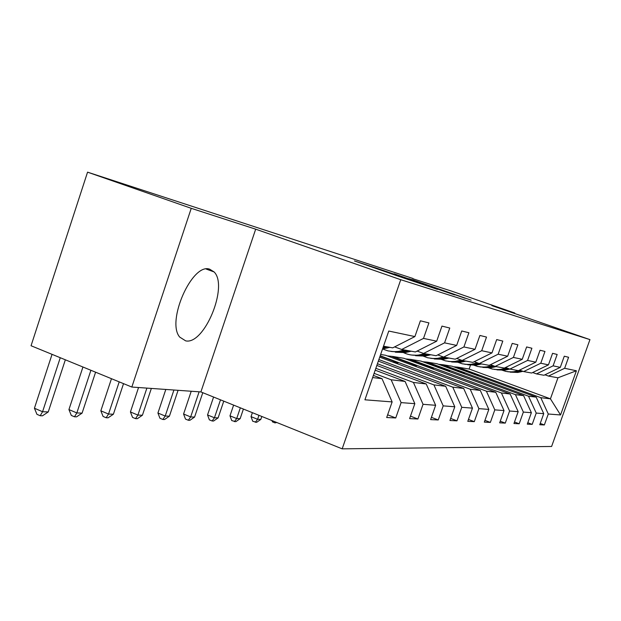 <?xml version="1.0" encoding="UTF-8"?>
<svg xmlns="http://www.w3.org/2000/svg" width="621" height="621" viewBox="0 0 621 621"><rect width="100%" height="100%" fill="white"/><g stroke="black" fill="none" stroke-linecap="round" stroke-linejoin="round"><path stroke-width="0.93" d="M471.122 300.153L411.568 279.458L471.122 300.153M185.687 340.875C204.387 345.066 228.644 286.071 214.105 271.944L209.681 269.188C192.184 262.497 166.032 321.499 179.725 337.102L185.687 340.875M398.698 276.322L437.386 289.378L374.999 267.682L354.444 260.96L398.69 276.345M255.681 229.18L191.245 208.322L87.561 172.157L31.05 345.742L131.838 387.046L200.894 391.929L342.179 448.843L400.755 279.714L255.681 229.18L200.894 391.929M514.599 313.496L514.77 313.023L491.925 305.633L589.95 339.617L400.755 279.714M514.77 313.023L451.009 290.923L412.934 278.759M87.561 172.157L413.027 278.511M454.246 294.711L394.164 273.822L454.246 294.711M454.58 294.905L375.03 267.628L454.58 294.905M342.179 448.843L551.603 446.476L589.95 339.617M387.644 414.812L395.748 417.956L401.104 402.61L414.836 403.673L409.612 418.608L417.902 419.004L423.048 404.31L435.639 405.288L430.617 419.602L438.24 419.959L443.192 405.87L454.789 406.771L449.946 420.51L456.978 420.844L461.752 407.306L472.465 408.137L467.792 421.348L474.297 421.659L478.9 408.634L488.828 409.41L484.318 422.125L490.357 422.412L494.805 409.868L504.019 410.582L499.664 422.847L505.277 423.111L509.585 411.017L518.17 411.676L513.955 423.522L519.187 423.77L523.356 412.08L531.374 412.701L527.291 424.151L532.189 424.384L536.226 413.074L543.732 413.656L539.765 424.741L544.353 424.95L548.273 414.013L560.553 414.96L576.404 370.776L557.961 377.793L548.506 376.085L544.935 374.797M395.748 417.956L386.689 417.529L392.13 401.919L364.923 399.808L388.762 331.04L414.898 336.574L420.386 320.801L428.917 322.904L423.506 338.398L436.687 341.185L441.958 326.11L449.767 328.028L444.574 342.854L456.66 345.416L461.729 330.977L468.902 332.74L463.903 346.953L475.026 349.305L479.909 335.449L486.515 337.071L481.71 350.718L491.979 352.899L496.684 339.578L502.8 341.084L498.158 354.203L507.668 356.221L512.216 343.397L517.883 344.795L513.404 357.432L522.238 359.303L526.631 346.945L531.902 348.241L527.571 360.436L535.799 362.175L540.053 350.244L544.966 351.455L540.767 363.231L548.452 364.861L552.574 353.326L557.169 354.459L553.101 365.839L560.289 367.368L564.279 356.206L568.588 357.269L564.644 368.284L576.404 370.776M375.193 370.186L405.086 381.441L391.137 379.773L374.098 373.337M394.63 346.891L401.671 349.483L415.364 351.96L436.687 341.185M391.137 379.773L401.104 402.61M405.086 381.441L414.836 403.673M423.506 338.398L401.671 349.483M376.838 365.443L426.231 383.972L413.431 382.443L375.845 368.307M417.11 351.082L423.561 353.45L436.121 355.724L456.66 345.416M413.431 382.443L423.048 404.31M426.231 383.972L435.639 405.288M444.574 342.854L423.561 353.45M378.336 361.127L445.692 386.301L433.908 384.888L377.428 363.735M437.727 354.917L443.65 357.091L455.216 359.186L475.026 349.305M433.908 384.888L443.192 405.87M445.692 386.301L454.789 406.771M463.903 346.953L443.65 357.091M379.703 357.176L463.662 388.451L452.771 387.147L378.872 359.567M456.699 358.449L462.164 360.444L472.853 362.377L491.979 352.899M452.771 387.147L461.752 407.306M463.662 388.451L472.465 408.137M481.71 350.718L462.164 360.444M380.642 354.459L385.579 355.266L480.305 390.438L470.213 389.235L380.199 355.748M474.219 361.701L479.28 363.541L489.177 365.334L507.668 356.221M470.213 389.235L478.9 408.634M480.305 390.438L488.828 409.41M498.158 354.203L479.28 363.541M495.76 392.293L486.383 391.168L392.79 356.454L403.929 358.294L495.76 392.293L504.019 410.582M490.45 364.713L495.139 366.413L504.345 368.082L522.238 359.303M486.383 391.168L494.805 409.868M513.404 357.432L495.139 366.413M510.159 394.017L501.419 392.969L410.652 359.396L421.054 361.111L510.159 394.017L518.17 411.676M505.525 367.5L509.888 369.084L504.857 370.17L496.963 369.86M535.799 362.175L518.465 370.636L509.888 369.084L527.571 360.436M501.419 392.969L509.585 411.017M523.596 395.624L515.438 394.645L427.333 362.144L437.068 363.751L523.596 395.624L531.374 412.701M519.56 370.1L523.635 371.575L531.638 373.027L548.452 364.861M515.438 394.645L523.356 412.08M540.767 363.231L523.635 371.575M536.171 397.122L528.533 396.214L442.952 364.721L452.072 366.219L536.171 397.122L543.732 413.656M532.671 372.53L536.482 373.904L543.973 375.263L560.289 367.368M528.533 396.214L536.226 413.074M553.101 365.839L536.482 373.904M557.961 377.793L550.431 398.829L540.79 397.681L457.592 367.127L469.119 369.029L550.431 398.829L560.553 414.96M540.79 397.681L548.273 414.013M564.644 368.284L548.506 376.085M191.245 208.322L131.838 387.046M469.119 369.029L470.532 365.008M372.639 377.56L382.024 378.686L373.376 375.418M414.898 336.574L392.728 347.861L383.514 346.192M392.79 356.454L387.31 355.911M410.652 359.396L405.614 358.915M427.333 362.144L422.684 361.717M442.952 364.721L438.651 364.333M457.592 367.127L453.609 366.786M382.024 378.686L392.13 401.919M457.491 367.422L478.644 375.193L478.395 375.891M478.644 375.193L474.925 374.618M540.239 423.413L544.353 424.95M527.796 422.73L532.189 424.384M442.843 365.024L464.593 373.027L464.322 373.788M464.593 373.027L460.565 372.406M514.498 422.001L519.187 423.77M427.225 362.462L449.604 370.714L449.309 371.544M449.604 370.714L445.241 370.046M500.247 421.217L505.277 423.111M410.543 359.722L433.574 368.245L433.264 369.153M433.574 368.245L428.839 367.516M484.947 420.363L490.357 422.412M392.674 356.796L416.412 365.598L416.062 366.592M416.412 365.598L411.257 364.806M468.467 419.439L474.297 421.659M380.075 356.097L397.976 362.757L397.595 363.844M397.976 362.757L392.348 361.888M450.683 418.43L456.978 420.844M431.409 417.335L438.24 419.959M410.473 416.132L417.902 419.004M465.152 298.173L408.851 278.697L465.113 298.282M434.607 288.128L418.546 282.539L434.537 288.323M520.111 370.302L513.746 371.738L510.198 371.925L505.812 371.389L501.613 370.038M522.944 371.327L517.805 372.453L510.152 372.158M521.198 370.69L515.298 372.01L507.598 371.715M508.102 371.777L516.268 372.181L521.873 370.939M276.811 422.513L274.987 422.893L272.433 421.861L271.967 420.557M275.646 422.039L274.987 422.893M506.845 367.981L500.534 369.41L496.823 369.604L492.228 369.029L487.85 367.578M508.001 368.4L502.187 369.697L494.238 369.386M494.774 369.456L503.227 369.883L508.723 368.664M258.949 415.317L257.599 419.291L260.828 419.4L261.821 416.474M260.828 419.4L256.62 422.334L252.7 421.232L251.039 416.637L252.39 412.67M251.039 416.637L257.599 419.291L255.316 422.296M492.655 365.513L486.422 366.918L482.525 367.12L477.72 366.499L473.14 364.938M496.195 366.607L491.048 367.733L482.882 367.415M493.889 365.963L488.191 367.228L479.971 366.91M480.538 366.98L489.301 367.43L494.665 366.243M240.343 407.818L236.702 418.554L240.141 418.678L243.409 409.053M240.141 418.678L235.786 421.698L231.718 420.564L229.98 415.822L233.612 405.109M229.98 415.822L236.702 418.554L234.404 421.659M477.44 362.874L471.316 364.255L467.225 364.465L462.171 363.79L457.382 362.097M481.57 363.96L476.268 365.132L467.815 364.799M478.76 363.355L473.21 364.589L464.694 364.255M465.308 364.333L474.397 364.799L479.723 363.619M220.502 399.831L214.439 417.77L218.103 417.902L223.77 401.143M218.103 417.902L213.585 421.022L212.118 420.976L209.362 419.85L207.538 414.952L213.585 397.044M207.538 414.952L214.439 417.77L212.118 420.976M461.085 360.048L455.1 361.399L450.792 361.616L445.482 360.871L440.452 359.047M465.897 361.119L460.425 362.338L451.661 361.989M462.645 360.529L457.134 361.756L448.308 361.406M448.967 361.484L458.414 361.981L463.91 360.754M199.116 391.804L190.663 416.939L194.575 417.071L202.788 392.689M194.575 417.071L189.894 420.301L188.318 420.254L185.493 419.082L183.575 414.021L191.229 391.246M183.575 414.021L190.663 416.939L188.318 420.254M443.448 357.013L437.65 358.325L433.109 358.55L427.512 357.735L422.226 355.748M449.037 358.061L443.386 359.334L434.296 358.969M445.536 357.432L439.847 358.713L430.687 358.348M431.393 358.426L441.228 358.954L446.903 357.673M173.927 390.019L165.209 416.039L169.409 416.186L178.08 390.314M169.409 416.186L164.534 419.524L162.849 419.478L159.946 418.267L157.928 413.027L165.815 389.452M157.928 413.027L165.209 416.039L162.849 419.478M424.741 353.66L418.833 355.002C413.081 355.74 407.648 354.793 402.54 352.161M430.873 354.77L425.02 356.097L415.573 355.717M427.085 354.086L421.201 355.422L411.676 355.041M412.445 355.127L422.691 355.686L428.56 354.35M146.89 388.109L137.901 415.084L142.411 415.239L151.353 388.428M142.411 415.239L137.342 418.701L135.533 418.639L132.545 417.39L130.426 411.956L138.553 387.52M130.426 411.956L137.901 415.084L135.533 418.639M404.582 350.011L398.457 351.416L393.784 351.672L388.024 350.904L382.552 348.955M411.218 351.214L405.171 352.596L395.336 352.2M407.128 350.469L401.034 351.866L391.114 351.47M391.944 351.556L402.641 352.154L408.719 350.756M119.201 381.868L108.528 414.052L113.387 414.223L123.532 383.646M113.387 414.223L108.101 417.809L106.152 417.747L103.086 416.45L100.835 410.815L111.469 378.701M100.835 410.815L108.528 414.052L106.152 417.747M389.91 347.349L382.559 348.932M382.893 347.962L387.194 346.86M385.455 346.549L383.18 347.155M90.907 370.271L76.849 412.934L82.088 413.12L95.595 372.196M82.088 413.12L76.577 416.846L74.473 416.784L71.314 415.433L68.931 409.573L82.942 367.011M68.931 409.573L76.849 412.934L74.473 416.784M60.268 357.712L42.57 411.731L48.252 411.933L65.345 359.8M48.252 411.933L42.484 415.806L40.202 415.736L36.95 414.339L34.427 408.238L52.048 354.343M34.427 408.238L42.57 411.731L40.202 415.736M518.023 371.49L516.478 371.218M520.514 371.94L518.985 371.668M504.989 369.161L503.344 368.866M507.652 369.635L506.022 369.348M491.079 366.677L489.317 366.359M493.92 367.182L492.181 366.871M476.191 364.015L474.304 363.673M479.233 364.558L477.37 364.224M460.208 361.158L458.189 360.793M463.476 361.74L461.481 361.383M443.029 358.084L440.84 357.696M446.546 358.713L444.395 358.325M424.485 354.77L422.133 354.35M428.288 355.445L425.967 355.033M404.434 351.183L401.88 350.725M408.548 351.921L406.033 351.47M387.139 348.094L384.407 347.605M206.172 269.048L214.105 271.944M513.746 371.738L515.298 372.01M516.268 372.181L517.805 372.453M500.534 369.41L502.187 369.697M503.227 369.883L504.857 370.17M486.422 366.918L488.191 367.228M489.301 367.43L491.048 367.733M471.316 364.255L473.21 364.589M474.397 364.799L476.268 365.132M455.1 361.399L457.134 361.756M458.414 361.981L460.425 362.338M437.65 358.325L439.847 358.713M441.228 358.954L443.386 359.334M418.833 355.002L421.201 355.422M422.691 355.686L425.02 356.097M398.457 351.416L401.034 351.866M402.641 352.154L405.171 352.596M382.668 348.629L383.638 348.8"/></g></svg>
